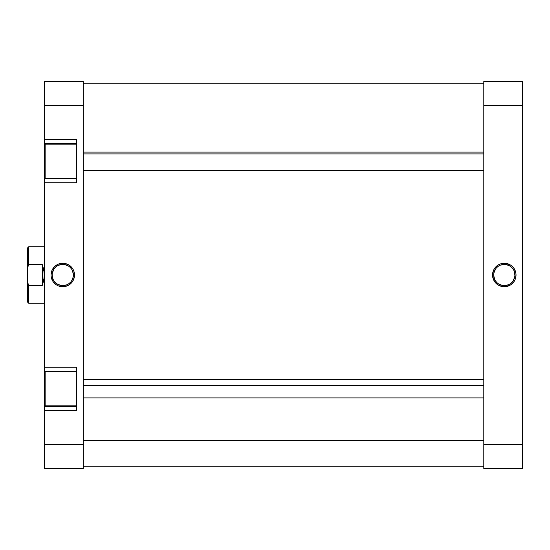 <?xml version="1.0" encoding="UTF-8"?>
<svg xmlns="http://www.w3.org/2000/svg" width="550" height="550" viewBox="0 0 550 550"><rect width="100%" height="100%" fill="white"/><g stroke="black" fill="none" stroke-linecap="round" stroke-linejoin="round"><path stroke-width="0.82" d="M504.295 264.399L504.295 263.264A11.736 11.736 0 0 1 516.031 275A11.736 11.736 0 0 1 504.295 286.736L506.584 286.516L510.812 284.762L514.051 281.524L515.137 279.489L516.031 275L515.804 272.711L514.051 268.476L512.593 266.702L510.812 265.238L506.584 263.484L502.006 263.484L499.799 264.158L497.771 265.238L494.533 268.476L493.446 270.511L492.553 275L493.446 279.489L495.99 283.298L497.771 284.762L502.006 286.516L504.295 286.736L504.295 285.601A10.601 10.601 0 0 0 514.896 275A10.601 10.601 0 0 0 504.295 264.399A10.601 10.601 0 0 0 493.694 275A10.601 10.601 0 0 0 504.295 285.601L504.295 286.736A11.736 11.736 0 0 1 492.553 275A11.736 11.736 0 0 1 504.295 263.264L504.295 264.399A10.601 10.601 0 0 1 514.896 275A10.601 10.601 0 0 1 504.295 285.601A10.601 10.601 0 0 1 493.694 275A10.601 10.601 0 0 1 504.295 264.399L500.239 265.203M522.5 444.283L522.5 81.551L483.808 81.551L483.808 468.449L522.5 468.449L522.5 444.283L483.808 444.283L483.808 105.717L522.5 105.717L522.5 444.283L483.808 444.283L483.808 468.449L522.5 468.449L522.5 444.283M483.808 81.551L483.808 105.717L522.5 105.717L522.5 81.551L483.808 81.551M504.295 285.601L508.351 284.797M510.18 283.814L511.789 282.494M513.109 280.892L514.69 277.069M514.896 275L514.085 270.944M513.109 269.108L511.789 267.506M510.18 266.186L506.364 264.605M498.403 266.186L496.794 267.506M495.481 269.108L493.893 272.931M493.694 275L494.498 279.056M495.481 280.892L496.794 282.494M498.403 283.814L502.226 285.395M83.256 440.571L483.808 440.571L83.256 440.571M76.429 371.724L45.141 371.724L45.141 405.859L76.429 405.859L45.141 405.859L45.141 371.724L76.429 371.724M76.429 144.141L45.141 144.141L45.141 178.276L76.429 178.276L45.141 178.276L45.141 144.141L76.429 144.141M62.776 285.601L62.776 286.736A11.736 11.736 0 0 1 51.04 275A11.736 11.736 0 0 1 62.776 263.264L58.286 264.158L54.477 266.702L51.934 270.511L51.04 275L51.26 277.289L53.013 281.524L56.251 284.762L58.286 285.842L60.486 286.516L65.065 286.516L69.3 284.762L71.074 283.298L72.538 281.524L74.291 277.289L74.291 272.711L73.617 270.511L72.538 268.476L69.3 265.238L65.065 263.484L62.776 263.264L62.776 264.399A10.601 10.601 0 0 0 52.174 275A10.601 10.601 0 0 0 62.776 285.601A10.601 10.601 0 0 0 73.377 275A10.601 10.601 0 0 0 62.776 264.399L62.776 263.264A11.736 11.736 0 0 1 74.511 275A11.736 11.736 0 0 1 62.776 286.736L62.776 285.601A10.601 10.601 0 0 1 52.174 275A10.601 10.601 0 0 1 62.776 264.399A10.601 10.601 0 0 1 73.377 275A10.601 10.601 0 0 1 62.776 285.601L66.832 284.797M76.429 410.417L76.429 367.173L44.571 367.173L44.571 371.154L76.429 371.154L44.571 371.154L44.571 182.827L44.571 367.173L76.429 367.173L76.429 410.417L44.571 410.417L44.571 468.449L83.256 468.449L83.256 81.551L44.571 81.551L44.571 143.571L76.429 143.571L44.571 143.571L44.571 105.717L83.256 105.717L83.256 444.283L44.571 444.283L44.571 410.417L76.429 410.417M76.429 182.827L76.429 139.583L44.571 139.583L76.429 139.583L76.429 182.827L44.571 182.827L76.429 182.827M44.571 143.907L44.571 177.506M44.571 178.846L76.429 178.846L44.571 178.846L44.571 182.827L44.571 143.571M44.571 371.498L44.571 405.089M44.571 406.429L76.429 406.429L44.571 406.429L44.571 410.417L44.571 371.154M44.571 81.551L83.256 81.551L83.256 105.717L44.571 105.717L44.571 81.551M83.256 468.449L83.256 444.283L44.571 444.283L44.571 468.449L83.256 468.449M62.776 264.399L58.719 265.203M56.884 266.186L55.282 267.506M53.962 269.108L52.381 272.931M52.174 275L52.986 279.056M53.962 280.892L55.282 282.494M56.884 283.814L60.706 285.395M68.667 283.814L70.269 282.494M71.589 280.892L73.171 277.069M73.377 275L72.573 270.944M71.589 269.108L70.269 267.506M68.667 266.186L64.845 264.605M28.641 285.402L27.5 281.738L27.5 302.026L28.641 303.167L28.641 285.402L27.5 281.738L27.5 302.026L28.641 303.167L28.641 285.402L42.295 285.402L42.295 264.598L43.78 269.706L44.282 275L44.282 246.833L28.641 246.833L28.641 264.598L42.295 264.598L42.295 285.402L28.641 285.402M44.282 246.833L44.158 277.661L42.295 285.402L43.78 280.294L44.282 275L44.282 303.167L44.158 272.339L42.295 264.598L28.641 264.598L28.641 246.833L44.282 246.833M27.5 247.974L27.5 281.738L27.5 268.262L28.641 264.598L27.5 268.262L27.5 247.974L28.641 246.833M83.256 153.904L483.808 153.904L83.256 153.904M483.808 385.303L83.256 385.303L483.808 385.303M483.808 83.827L83.256 83.827M483.808 466.173L83.256 466.173M44.282 303.167L28.641 303.167M83.256 152.103L483.808 152.103M83.256 170.308L483.808 170.308M83.256 397.897L483.808 397.897M83.256 379.692L483.808 379.692"/></g></svg>
